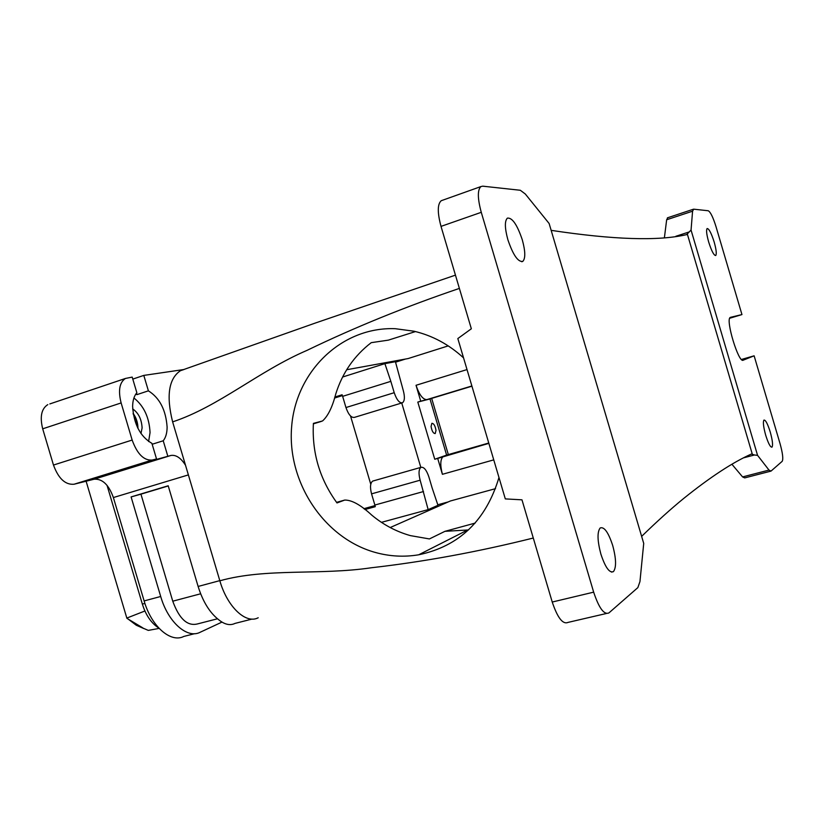 <?xml version="1.0" encoding="UTF-8"?>
<svg xmlns="http://www.w3.org/2000/svg" width="824" height="824" viewBox="0 0 824 824"><rect width="100%" height="100%" fill="white"/><g stroke="black" fill="none" stroke-linecap="round" stroke-linejoin="round"><path stroke-width="1.24" d="M336.563 502.362L344.741 500.065L336.995 502.939C319.733 479.187 311.863 452.664 313.398 423.382L322.555 420.951C327.993 416.048 332.402 407.056 335.759 393.975C342.393 372.839 354.217 355.741 371.243 342.66L388.31 340.147L415.481 331.567M344.741 500.065C351.807 499.962 360.778 504.958 371.665 515.041C383.273 524.734 396.169 531.593 410.373 535.61L429.417 538.937L444.96 531.326L475.149 523.096M498.973 477.508C486.026 520.511 459.277 546.271 418.705 554.789C403.976 557.251 389.34 556.416 374.786 552.307C323.575 537.804 286.948 481.741 291.644 426.698C295.806 371.593 341.569 326.551 395.314 328.704L413.967 331.207C432.343 335.523 448.864 344.411 463.552 357.863M346.677 369.739L408.107 358.564L448.225 345.884M405.521 359.027L395.541 362.189M420.817 467.393L401.731 402.988M448.277 501.898L437.791 504.762M390.185 527.545L450.316 501.002L495.543 488.653M488.869 443.384L443.333 456.403C440.304 458.968 439.995 464.932 442.406 474.305L437.699 458.412L434.753 459.246L417.809 402.071L420.734 401.175L416.027 385.282L467.023 369.574M401.885 402.946L354.536 417.346C351.343 417.984 348.49 414.719 345.956 407.54L342.64 396.344L390.844 381.347L394.212 392.698C396.746 399.98 399.516 403.327 402.524 402.751C404.697 401 404.955 396.941 403.297 390.586L395.417 361.715L384.89 363.642L342.588 377.031M471.936 386.188L431.673 398.383L448.328 454.58L488.766 443.013M448.297 454.508L434.753 459.246M437.699 458.412L488.859 443.343M431.694 398.435L429.984 398.95L446.587 454.992M429.984 398.95L417.809 402.071M436.009 430.375C435.196 425.771 433.815 423.412 431.869 423.309L431.065 426.472C431.889 431.096 433.259 433.455 435.206 433.558L436.009 430.375M471.874 385.972L426.863 399.609C422.887 399.609 419.272 394.83 416.027 385.282M334.482 398.064L342.382 395.602M444.96 531.326L468.475 529.945M342.64 396.344L342.104 394.768L334.812 397.034M442.344 200.314L441.231 200.716C437.4 204.084 437.328 212.643 441.015 226.384L471.338 328.776L457.835 338.561L505.308 498.901L521.973 499.828L552.235 602.035L593.661 592.157L481.267 212.314C477.508 198.419 477.405 189.839 480.938 186.554L482.72 186.173L520.335 190.272L525.321 194.021L549.134 223.51L643.719 543.407L639.949 581.62L637.848 587.615L608.926 612.912C604.074 615.075 598.986 608.153 593.661 592.157M606.34 613.509L568.035 622.398C562.813 624.633 557.549 617.846 552.235 602.035M183.989 369.512L180.425 370.707C168.724 378.71 166.129 395.778 172.628 421.878C218.803 406.634 258.54 371.171 306.961 350.396C354.547 327.416 405.357 306.755 459.38 288.41M612.716 545.539C616.239 558.765 616.476 567.468 613.427 571.64C609.472 573.246 605.29 567.396 600.871 554.078C597.328 540.668 597.112 531.954 600.191 527.957C604.219 526.505 608.39 532.366 612.716 545.539M522.303 239.856C525.434 251.31 525.588 258.499 522.777 261.404C518.028 262.197 513.053 254.956 507.862 239.691C504.721 228.083 504.566 220.894 507.409 218.113C512.26 217.515 517.225 224.767 522.303 239.856M731.949 464.303L742.589 476.921L768.998 470.082L757.565 455.353L754.444 454.982L743.773 457.794M641.639 536.373C657.058 521.365 671.076 508.727 683.683 498.458C710.082 477.209 732.649 462.408 751.385 454.034L754.444 454.982M770.43 471.256L744.711 477.899L742.589 476.921M551.153 230.349C613.447 239.774 658.592 241.195 686.608 234.624L691.058 230.071L757.565 455.353M664.432 237.497L666.657 219.761L692.572 211.181L693.684 209.172L708.238 210.759C710.453 211.923 713.048 217.206 715.994 226.621L741.95 314.572L730.424 317.343M692.572 211.181L691.058 230.071M743.011 360.253L754.125 355.813L780.06 443.683C782.687 453.19 783.397 459.061 782.192 461.316L770.996 471.112L768.998 470.082M743.166 360.212C738.634 363.384 725.357 319.661 730.198 317.467L730.507 317.322M765.702 435.247C763.436 426.987 762.849 421.929 763.941 420.075C765.558 419.828 767.649 423.793 770.234 431.982C772.5 440.171 773.087 445.228 772.006 447.144C770.419 447.442 768.318 443.477 765.702 435.247M708.671 241.999C706.58 234.49 706.065 230.009 707.116 228.547C708.97 228.588 711.318 233.099 714.181 242.06C716.262 249.518 716.777 253.998 715.737 255.512C713.914 255.533 711.555 251.032 708.671 241.999M741.95 314.572L729.683 318.26M754.125 355.813L741.456 359.47M432.167 488.014L437.977 505.308L428.161 509.623L420.147 480.196C418.427 473.501 418.705 469.227 420.961 467.352C423.845 466.734 426.472 469.896 428.851 476.839L432.167 488.014M423.505 491.537L374.868 505.04L375.281 506.667L364.908 509.541M428.161 509.623L381.44 522.344M373.468 480.866L372.685 481.092C370.254 482.998 369.883 487.252 371.552 493.854L374.868 505.04M144.921 610.996L126.824 618.072L136.31 625.251L143.747 628.527M136.31 625.251L148.279 630.391L159.125 628.413M142.748 627.837L126.958 618.361M135.764 394.15L136.959 394.624L148.392 390.834C159.681 397.93 165.923 410.033 167.118 427.151C167.056 433.043 165.758 437.585 163.234 440.778L152.162 444.26M133.931 397.982C143.922 405.985 149.298 417.521 150.05 432.59L148.608 441.54M172.628 421.878L185.513 465.251C180.868 457.897 175.996 454.642 170.898 455.466L144.931 462.573L156.539 458.968L151.894 443.343C140.245 436.514 133.828 424.195 132.613 406.366C132.757 400.34 134.178 395.798 136.856 392.739L132.201 377.104L125.413 378.463L49.811 403.935M170.898 455.466L94.08 479.228C102.341 478.6 108.778 484.708 113.382 497.552L144.128 600.923C151.41 626.518 170.764 643.235 183.834 636.427L194.701 633.666M140.966 433.527L142.109 427.913C141.604 419.22 138.463 412.876 132.664 408.9M136.959 394.624L136.516 393.13M156.323 459.771L156.117 459.102M221.955 622.099L200.108 632.286C187.233 639.064 168.014 622.202 160.701 596.483L131.098 496.923L140.945 494.163L172.762 601.19C179.22 618.937 187.512 626.498 197.616 623.892L217.485 618.783M219.802 580.632L198.12 586.451L168.199 485.769L131.098 496.923M133.117 413.339C136.279 417.706 137.896 422.733 137.979 428.439M198.12 586.451C202.786 601.386 209.502 612.366 218.247 619.38C224.375 624.499 229.968 625.849 235.005 623.408L252.062 619.071M94.08 479.228L74.047 484.234C65.323 484.986 58.463 478.589 53.478 465.055L42.694 428.82C39.727 416.769 41.427 408.704 47.802 404.615M156.539 458.968L152.069 460.07C143.829 460.616 137.186 453.942 132.159 440.057L121.128 402.936C118.038 390.607 119.47 382.449 125.413 378.463M168.261 485.954L140.945 494.163M167.818 456.218L163.234 440.778M148.392 390.834L143.798 375.404L132.798 379.102M86.108 481.226L126.824 618.072M363.837 508.696L375.013 505.596M666.657 219.761L667.78 217.711M143.798 375.404L184.04 369.502M185.513 465.251L219.843 580.786C227.321 607.01 246.016 624.417 258.211 617.753M219.843 580.786C266.286 567.808 319.485 575.482 371.511 567.736C424.03 561.762 477.951 551.864 533.283 538.031M350.519 415.966L370.769 484.275M384.89 363.642L390.844 381.347M426.863 399.609L420.734 401.175M321.401 421.394L313.367 423.855M442.406 474.305L493.751 459.874M345.956 407.54L394.212 392.698M441.015 226.384L481.267 212.314M752.312 454.189L687.298 233.965M675.835 236.282L688.648 232.111M371.552 493.854L420.147 480.196M188.377 474.902L113.382 497.552M160.701 596.483L144.128 600.923M137.876 428.233C137.835 422.661 136.259 417.768 133.148 413.545M137.598 427.666L136.423 420.456L133.251 414.142M200.654 593.785L172.762 601.19M152.069 460.07L74.047 484.234M132.159 440.057L53.478 465.055M121.128 402.936L42.694 428.82M144.942 603.508L142.325 604.002L107.038 485.336M180.425 370.707L315.417 323.008L455.456 275.134M372.685 481.092L420.961 467.352M158.826 628.094C151.307 623.222 145.807 615.198 142.336 604.023M667.409 217.835L693.241 209.275M521.746 261.744L522.777 261.404M441.231 200.716L480.938 186.554M611.511 572.103L613.427 571.64M418.705 554.789L467.301 530.162"/></g></svg>
